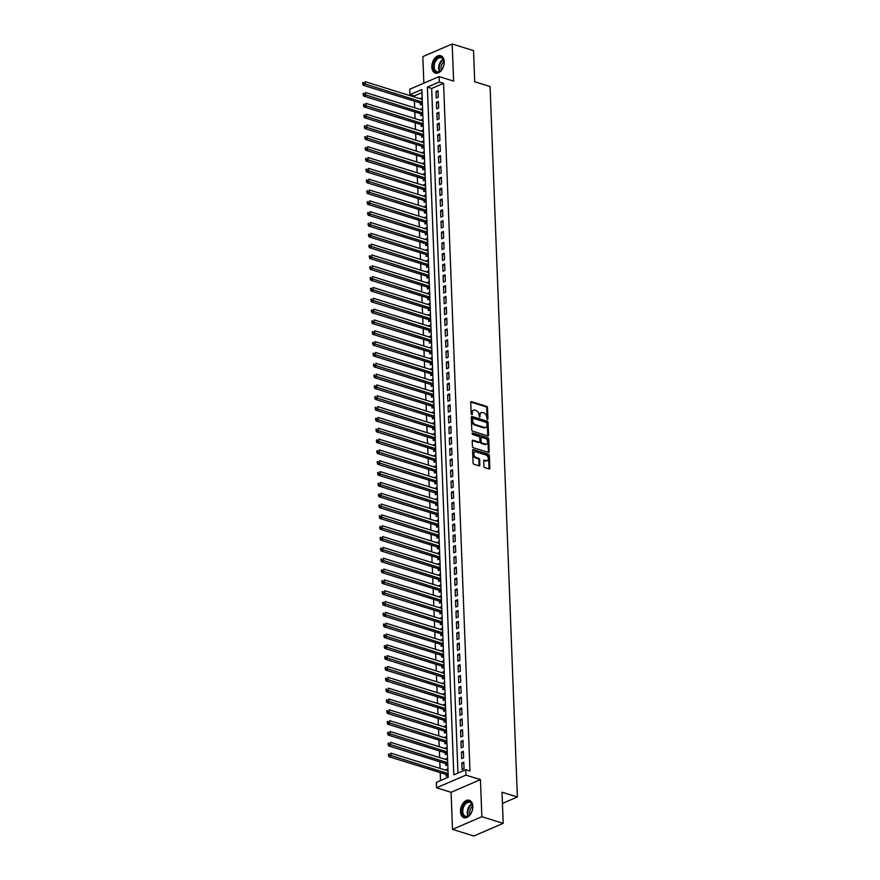 <?xml version="1.0" encoding="UTF-8"?>
<svg xmlns="http://www.w3.org/2000/svg" width="880" height="880" viewBox="0 0 880 880"><rect width="100%" height="100%" fill="white"/><g stroke="black" fill="none" stroke-linecap="round" stroke-linejoin="round"><path stroke-width="1.32" d="M487.377 419.562L487.938 419.001L487.509 407.704A1.144 0.77 66.7 0 0 486.629 406.384L471.537 401.698A1.144 0.77 66.7 0 0 470.745 402.501L471.174 413.798L472.087 414.711L472.296 412.698A3.663 2.464 66.7 0 1 473.528 410.168A3.663 2.464 66.7 0 1 474.848 410.124L476.102 410.52A3.663 2.464 66.7 0 1 478.918 414.755L479.589 417.142L480.095 415.118A3.663 2.464 66.7 0 1 481.316 412.588A3.663 2.464 66.7 0 1 482.636 412.544L483.901 412.94A3.663 2.464 66.7 0 1 486.706 417.175L487.377 419.562M487.146 419.43L486.717 408.045A1.144 0.77 66.7 0 0 485.837 406.725L470.811 402.061M471.559 414.59L471.504 413.039L472.296 412.698M479.347 417.01L479.292 415.459L480.095 415.118M472.835 806.3A9.097 5.841 -72.8 0 0 469.337 800.283A9.097 5.841 -72.8 0 0 460.46 811.635A9.097 5.841 -72.8 0 0 463.947 817.652A9.097 5.841 -72.8 0 0 472.835 806.3M444.224 61.743A9.097 5.841 -72.8 0 0 440.737 55.715A9.097 5.841 -72.8 0 0 431.849 67.078A9.097 5.841 -72.8 0 0 435.347 73.095A9.097 5.841 -72.8 0 0 444.224 61.743M483.923 466.301A1.144 0.77 66.7 0 0 484.803 467.621L489.027 468.941A1.144 0.77 66.7 0 0 489.83 468.138L489.346 455.598A1.144 0.77 66.7 0 0 488.466 454.267L473.385 449.592A1.144 0.77 66.7 0 0 472.582 450.395L473.066 462.935A1.144 0.77 66.7 0 0 473.946 464.255L479.061 465.839A1.144 0.77 66.7 0 0 479.853 465.036L479.644 459.668A1.144 0.77 66.7 0 0 478.764 458.348L476.234 457.567A3.058 2.057 66.7 0 1 473.99 454.784A3.058 2.057 66.7 0 1 474.914 451.902A3.058 2.057 66.7 0 1 476.014 451.88L485.947 454.96A3.058 2.057 66.7 0 1 488.191 457.743A3.058 2.057 66.7 0 1 487.267 460.614A3.058 2.057 66.7 0 1 486.167 460.647L484.506 460.13A1.144 0.77 66.7 0 0 483.714 460.933L483.923 466.301M465.718 769.703L465.927 775.126L436.568 787.776L436.359 782.364L448.261 777.227L421.839 89.529L409.937 94.655L409.739 89.243L439.087 76.582L439.296 82.005L427.394 87.131L453.816 774.84L465.718 769.703L469.986 771.034L443.564 83.325L439.296 82.005M439.087 76.582L453.607 81.092L452.177 44L473.517 50.622L474.716 81.763L490.083 86.537L517.374 796.983L502.007 792.209L503.206 823.35L481.866 816.717L480.436 779.625L465.927 775.126M487.762 435.875A1.144 0.77 66.7 0 0 488.554 435.072L488.07 422.532A1.144 0.77 66.7 0 0 487.201 421.212L472.109 416.526A1.144 0.77 66.7 0 0 471.317 417.329L471.801 429.869A1.144 0.77 66.7 0 0 472.67 431.2L487.762 435.875M488.708 439.065L489.192 451.605A1.144 0.77 66.7 0 1 488.4 452.408L473.308 447.722A1.144 0.77 66.7 0 1 472.428 446.402L472.23 441.034A1.144 0.77 66.7 0 1 473.022 440.231L479.138 442.134A1.144 0.77 66.7 0 0 479.941 441.331L479.798 437.767A1.144 0.77 66.7 0 0 478.918 436.447L472.549 434.467L472.494 432.982L487.828 437.745A1.144 0.77 66.7 0 1 488.708 439.065L487.916 439.406L488.4 451.946L489.192 451.605M503.206 823.35L473.847 836L452.507 829.378L481.866 816.717M452.177 44L422.818 56.65L423.841 83.16M445.962 770.242L447.986 770.473M446.116 774.433L446.193 776.336L448.173 775.478L447.931 768.977L445.94 769.835M445.544 759.407L447.568 759.638M445.709 763.609L445.775 765.501L447.766 764.643L447.513 758.153L445.533 759M445.126 748.583L447.15 748.814M445.291 752.774L445.357 754.677L447.348 753.819L447.095 747.318L445.115 748.176M444.708 737.748L446.732 737.979M444.873 741.95L444.95 743.842L446.93 742.984L446.677 736.494L444.697 737.341M444.301 726.924L446.325 727.144M444.455 731.115L444.532 733.018L446.512 732.16L446.259 725.659L444.279 726.517M443.883 716.089L445.907 716.32M444.037 720.291L444.114 722.183L446.094 721.325L445.852 714.835L443.861 715.682M443.465 705.265L445.489 705.485M443.63 709.456L443.696 711.348L445.676 710.501L445.434 704L443.443 704.858M443.047 694.43L445.071 694.661M443.212 698.632L443.278 700.524L445.269 699.666L445.016 693.165L443.036 694.023M442.629 683.606L444.653 683.826M442.794 687.797L442.871 689.689L444.851 688.842L444.598 682.341L442.618 683.199M442.211 672.771L444.246 673.002M442.376 676.973L442.453 678.865L444.433 678.007L444.18 671.506L442.2 672.364M441.804 661.947L443.828 662.167M441.958 666.138L442.035 668.03L444.015 667.183L443.762 660.682L441.782 661.54M441.386 651.112L443.41 651.343M441.54 655.303L441.617 657.206L443.597 656.348L443.355 649.847L441.364 650.705M440.968 640.277L442.992 640.508M441.133 644.479L441.199 646.371L443.19 645.513L442.937 639.023L440.957 639.87M440.55 629.453L442.574 629.684M440.715 633.644L440.781 635.547L442.772 634.689L442.519 628.188L440.539 629.046M440.132 618.618L442.156 618.849M440.297 622.82L440.374 624.712L442.354 623.854L442.101 617.364L440.121 618.211M439.714 607.794L441.749 608.014M439.879 611.985L439.956 613.888L441.936 613.03L441.683 606.529L439.703 607.387M439.307 596.959L441.331 597.19M439.461 601.161L439.538 603.053L441.518 602.195L441.276 595.705L439.285 596.552M438.889 586.135L440.913 586.355M439.054 590.326L439.12 592.218L441.1 591.371L440.858 584.87L438.867 585.728M438.471 575.3L440.495 575.531M438.636 579.502L438.702 581.394L440.693 580.536L440.44 574.035L438.46 574.893M438.053 564.476L440.077 564.696M438.218 568.667L438.284 570.559L440.275 569.712L440.022 563.211L438.042 564.069M437.635 553.641L439.659 553.872M437.8 557.843L437.877 559.735L439.857 558.877L439.604 552.376L437.624 553.234M437.228 542.817L439.252 543.037M437.382 547.008L437.459 548.9L439.439 548.053L439.186 541.552L437.206 542.41M436.81 531.982L438.834 532.213M436.964 536.173L437.041 538.076L439.021 537.218L438.779 530.717L436.788 531.575M436.392 521.147L438.416 521.378M436.557 525.349L436.623 527.241L438.603 526.383L438.361 519.893L436.37 520.74M435.974 510.323L437.998 510.554M436.139 514.514L436.205 516.417L438.196 515.559L437.943 509.058L435.963 509.916M435.556 499.488L437.58 499.719M435.721 503.69L435.798 505.582L437.778 504.724L437.525 498.234L435.545 499.081M435.138 488.664L437.173 488.884M435.303 492.855L435.38 494.758L437.36 493.9L437.107 487.399L435.127 488.257M434.731 477.829L436.755 478.06M434.885 482.031L434.962 483.923L436.942 483.065L436.7 476.575L434.709 477.422M434.313 467.005L436.337 467.225M434.467 471.196L434.544 473.088L436.524 472.241L436.282 465.74L434.291 466.598M433.895 456.17L435.919 456.401M434.06 460.372L434.126 462.264L436.117 461.406L435.864 454.905L433.884 455.763M433.477 445.346L435.501 445.566M433.642 449.537L433.708 451.429L435.699 450.582L435.446 444.081L433.466 444.939M433.059 434.511L435.083 434.742M433.224 438.713L433.301 440.605L435.281 439.747L435.028 433.246L433.048 434.104M432.652 423.687L434.676 423.907M432.806 427.878L432.883 429.77L434.863 428.923L434.61 422.422L432.63 423.28M432.234 412.852L434.258 413.083M432.388 417.043L432.465 418.946L434.445 418.088L434.203 411.587L432.212 412.445M431.816 402.017L433.84 402.248M431.981 406.219L432.047 408.111L434.027 407.253L433.785 400.763L431.794 401.61M431.398 391.193L433.422 391.424M431.563 395.384L431.629 397.287L433.62 396.429L433.367 389.928L431.387 390.786M430.98 380.358L433.004 380.589M431.145 384.56L431.211 386.452L433.202 385.594L432.949 379.104L430.969 379.951M430.562 369.534L432.586 369.754M430.727 373.725L430.804 375.628L432.784 374.77L432.531 368.269L430.551 369.127M430.155 358.699L432.179 358.93M430.309 362.901L430.386 364.793L432.366 363.935L432.113 357.445L430.133 358.292M429.737 347.875L431.761 348.095M429.891 352.066L429.968 353.958L431.948 353.111L431.706 346.61L429.715 347.468M429.319 337.04L431.343 337.271M429.484 341.242L429.55 343.134L431.541 342.276L431.288 335.775L429.308 336.633M428.901 326.216L430.925 326.436M429.066 330.407L429.132 332.299L431.123 331.452L430.87 324.951L428.89 325.809M428.483 315.381L430.507 315.612M428.648 319.583L428.725 321.475L430.705 320.617L430.452 314.116L428.472 314.974M428.065 304.557L430.1 304.777M428.23 308.748L428.307 310.64L430.287 309.793L430.034 303.292L428.054 304.15M427.658 293.722L429.682 293.953M427.812 297.913L427.889 299.816L429.869 298.958L429.627 292.457L427.636 293.315M427.24 282.887L429.264 283.118M427.394 287.089L427.471 288.981L429.451 288.123L429.209 281.633L427.218 282.48M426.822 272.063L428.846 272.294M426.987 276.254L427.053 278.157L429.044 277.299L428.791 270.798L426.811 271.656M426.404 261.228L428.428 261.459M426.569 265.43L426.635 267.322L428.626 266.464L428.373 259.974L426.393 260.821M425.986 250.404L428.01 250.624M426.151 254.595L426.228 256.498L428.208 255.64L427.955 249.139L425.975 249.997M425.579 239.569L427.603 239.8M425.733 243.771L425.81 245.663L427.79 244.805L427.537 238.315L425.557 239.162M425.161 228.745L427.185 228.965M425.315 232.936L425.392 234.828L427.372 233.981L427.13 227.48L425.139 228.338M424.743 217.91L426.767 218.141M424.908 222.112L424.974 224.004L426.954 223.146L426.712 216.645L424.721 217.503M424.325 207.086L426.349 207.306M424.49 211.277L424.556 213.169L426.547 212.322L426.294 205.821L424.314 206.679M423.907 196.251L425.931 196.482M424.072 200.453L424.149 202.345L426.129 201.487L425.876 194.986L423.896 195.844M423.489 185.427L425.524 185.647M423.654 189.618L423.731 191.51L425.711 190.663L425.458 184.162L423.478 185.02M423.082 174.592L425.106 174.823M423.236 178.783L423.313 180.686L425.293 179.828L425.04 173.327L423.06 174.185M422.664 163.757L424.688 163.988M422.818 167.959L422.895 169.851L424.875 168.993L424.633 162.503L422.642 163.35M422.246 152.933L424.27 153.164M422.411 157.124L422.477 159.027L424.468 158.169L424.215 151.668L422.235 152.526M421.828 142.098L423.852 142.329M421.993 146.3L422.059 148.192L424.05 147.334L423.797 140.844L421.817 141.691M421.41 131.274L423.434 131.494M421.575 135.465L421.652 137.368L423.632 136.51L423.379 130.009L421.399 130.867M420.992 120.439L423.027 120.67M421.157 124.641L421.234 126.533L423.214 125.675L422.961 119.185L420.981 120.032M420.585 109.615L422.609 109.835M420.739 113.806L420.816 115.698L422.796 114.851L422.554 108.35L420.563 109.208M438.251 97.174L437.998 90.684L436.018 91.531L436.271 98.032L438.251 97.174M438.669 108.009L438.416 101.508L436.436 102.366L436.678 108.867L438.669 108.009M439.087 118.833L438.834 112.343L436.854 113.19L437.096 119.691L439.087 118.833M439.494 129.668L439.252 123.167L437.261 124.025L437.514 130.526L439.494 129.668M439.912 140.503L439.67 134.002L437.679 134.86L437.932 141.35L439.912 140.503M440.33 151.327L440.077 144.826L438.097 145.684L438.35 152.185L440.33 151.327M440.748 162.162L440.495 155.661L438.515 156.519L438.768 163.009L440.748 162.162M441.166 172.986L440.913 166.485L438.933 167.343L439.175 173.844L441.166 172.986M441.584 183.821L441.331 177.32L439.34 178.178L439.593 184.668L441.584 183.821M441.991 194.645L441.749 188.155L439.758 189.002L440.011 195.503L441.991 194.645M442.409 205.48L442.156 198.979L440.176 199.837L440.429 206.338L442.409 205.48M442.827 216.304L442.574 209.814L440.594 210.661L440.847 217.162L442.827 216.304M443.245 227.139L442.992 220.638L441.012 221.496L441.254 227.997L443.245 227.139M443.663 237.963L443.41 231.473L441.43 232.32L441.672 238.821L443.663 237.963M444.07 248.798L443.828 242.297L441.837 243.155L442.09 249.656L444.07 248.798M444.488 259.633L444.246 253.132L442.255 253.99L442.508 260.48L444.488 259.633M444.906 270.457L444.653 263.956L442.673 264.814L442.926 271.315L444.906 270.457M445.324 281.292L445.071 274.791L443.091 275.649L443.344 282.139L445.324 281.292M445.742 292.116L445.489 285.615L443.509 286.473L443.751 292.974L445.742 292.116M446.16 302.951L445.907 296.45L443.927 297.308L444.169 303.798L446.16 302.951M446.567 313.775L446.325 307.285L444.334 308.132L444.587 314.633L446.567 313.775M446.985 324.61L446.743 318.109L444.752 318.967L445.005 325.468L446.985 324.61M447.403 335.434L447.15 328.944L445.17 329.791L445.423 336.292L447.403 335.434M447.821 346.269L447.568 339.768L445.588 340.626L445.841 347.127L447.821 346.269M448.239 357.093L447.986 350.603L446.006 351.45L446.248 357.951L448.239 357.093M448.646 367.928L448.404 361.427L446.413 362.285L446.666 368.786L448.646 367.928M449.064 378.763L448.822 372.262L446.831 373.12L447.084 379.61L449.064 378.763M449.482 389.587L449.229 383.086L447.249 383.944L447.502 390.445L449.482 389.587M449.9 400.422L449.647 393.921L447.667 394.779L447.92 401.269L449.9 400.422M450.318 411.246L450.065 404.745L448.085 405.603L448.327 412.104L450.318 411.246M450.736 422.081L450.483 415.58L448.503 416.438L448.745 422.928L450.736 422.081M451.143 432.905L450.901 426.415L448.91 427.262L449.163 433.763L451.143 432.905M451.561 443.74L451.319 437.239L449.328 438.097L449.581 444.598L451.561 443.74M451.979 454.564L451.726 448.074L449.746 448.921L449.999 455.422L451.979 454.564M452.397 465.399L452.144 458.898L450.164 459.756L450.417 466.257L452.397 465.399M452.815 476.223L452.562 469.733L450.582 470.58L450.824 477.081L452.815 476.223M453.233 487.058L452.98 480.557L451 481.415L451.242 487.916L453.233 487.058M453.64 497.893L453.398 491.392L451.407 492.25L451.66 498.74L453.64 497.893M454.058 508.717L453.805 502.216L451.825 503.074L452.078 509.575L454.058 508.717M454.476 519.552L454.223 513.051L452.243 513.909L452.496 520.399L454.476 519.552M454.894 530.376L454.641 523.875L452.661 524.733L452.914 531.234L454.894 530.376M455.312 541.211L455.059 534.71L453.079 535.568L453.321 542.058L455.312 541.211M455.719 552.035L455.477 545.545L453.486 546.392L453.739 552.893L455.719 552.035M456.137 562.87L455.895 556.369L453.904 557.227L454.157 563.728L456.137 562.87M456.555 573.694L456.302 567.204L454.322 568.051L454.575 574.552L456.555 573.694M456.973 584.529L456.72 578.028L454.74 578.886L454.993 585.387L456.973 584.529M457.391 595.353L457.138 588.863L455.158 589.71L455.4 596.211L457.391 595.353M457.809 606.188L457.556 599.687L455.576 600.545L455.818 607.046L457.809 606.188M458.216 617.023L457.974 610.522L455.983 611.38L456.236 617.87L458.216 617.023M458.634 627.847L458.392 621.346L456.401 622.204L456.654 628.705L458.634 627.847M459.052 638.682L458.799 632.181L456.819 633.039L457.072 639.529L459.052 638.682M459.47 649.506L459.217 643.005L457.237 643.863L457.49 650.364L459.47 649.506M459.888 660.341L459.635 653.84L457.655 654.698L457.897 661.188L459.888 660.341M460.306 671.165L460.053 664.675L458.073 665.522L458.315 672.023L460.306 671.165M460.713 682L460.471 675.499L458.48 676.357L458.733 682.858L460.713 682M461.131 692.824L460.878 686.334L458.898 687.181L459.151 693.682L461.131 692.824M461.549 703.659L461.296 697.158L459.316 698.016L459.569 704.517L461.549 703.659M461.967 714.483L461.714 707.993L459.734 708.84L459.976 715.341L461.967 714.483M462.385 725.318L462.132 718.817L460.152 719.675L460.394 726.176L462.385 725.318M462.792 736.153L462.55 729.652L460.559 730.51L460.812 737L462.792 736.153M463.21 746.977L462.968 740.476L460.977 741.334L461.23 747.835L463.21 746.977M463.628 757.812L463.375 751.311L461.395 752.169L461.648 758.659L463.628 757.812M443.564 83.325L431.662 88.462L457.963 773.047M461.813 762.993L462.066 769.494L464.046 768.636L463.793 762.135L461.813 762.993L463.848 763.631M421.96 92.642L414.205 95.986L414.249 96.943M414.414 101.145L414.667 107.778M414.821 111.969L415.085 118.602M415.239 122.804L415.492 129.437M415.657 133.628L415.91 140.261M416.075 144.463L416.328 151.096M416.493 155.287L416.746 161.92M416.9 166.122L417.164 172.755M417.318 176.946L417.571 183.59M417.736 187.781L417.989 194.414M418.154 198.616L418.407 205.249M418.572 209.44L418.825 216.073M418.99 220.275L419.243 226.908M419.397 231.099L419.661 237.732M419.815 241.934L420.068 248.567M420.233 252.758L420.486 259.391M420.651 263.593L420.904 270.226M421.069 274.417L421.322 281.05M421.476 285.252L421.74 291.885M421.894 296.076L422.147 302.72M422.312 306.911L422.565 313.544M422.73 317.746L422.983 324.379M423.148 328.57L423.401 335.203M423.566 339.405L423.819 346.038M423.973 350.229L424.237 356.862M424.391 361.064L424.644 367.697M424.809 371.888L425.062 378.521M425.227 382.723L425.48 389.356M425.645 393.547L425.898 400.18M426.063 404.382L426.316 411.015M426.47 415.206L426.734 421.85M426.888 426.041L427.141 432.674M427.306 436.876L427.559 443.509M427.724 447.7L427.977 454.333M428.142 458.535L428.395 465.168M428.549 469.359L428.813 475.992M428.967 480.194L429.22 486.827M429.385 491.018L429.638 497.651M429.803 501.853L430.056 508.486M430.221 512.677L430.474 519.31M430.639 523.512L430.892 530.145M431.046 534.336L431.31 540.98M431.464 545.171L431.717 551.804M431.882 556.006L432.135 562.639M432.3 566.83L432.553 573.463M432.718 577.665L432.971 584.298M433.136 588.489L433.389 595.122M433.543 599.324L433.807 605.957M433.961 610.148L434.214 616.781M434.379 620.983L434.632 627.616M434.797 631.807L435.05 638.44M435.215 642.642L435.468 649.275M435.622 653.466L435.886 660.11M436.04 664.301L436.293 670.934M436.458 675.136L436.711 681.769M436.876 685.96L437.129 692.593M437.294 696.795L437.547 703.428M437.712 707.619L437.965 714.252M438.119 718.454L438.383 725.087M438.537 729.278L438.79 735.911M438.955 740.113L439.208 746.746M439.373 750.937L439.626 757.57M439.791 761.772L440.044 768.405M440.209 772.596L440.506 780.571M420.321 102.982L420.398 104.874L422.378 104.016L422.136 97.515L420.167 98.78M502.436 803.418L517.374 796.983M480.436 779.625L451.088 792.286L452.507 829.378M451.088 792.286L436.568 787.776M414.205 95.986L409.937 94.655M431.662 88.462L427.394 87.131M420.145 98.373L422.191 99.011M436.018 91.531L438.053 92.169M436.436 102.366L438.471 103.004M436.854 113.19L438.889 113.828M437.261 124.025L439.307 124.663M437.679 134.86L439.725 135.487M438.097 145.684L440.143 146.322M438.515 156.519L440.55 157.146M438.933 167.343L440.968 167.981M439.34 178.178L441.386 178.805M439.758 189.002L441.804 189.64M440.176 199.837L442.222 200.464M440.594 210.661L442.629 211.299M441.012 221.496L443.047 222.134M441.43 232.32L443.465 232.958M441.837 243.155L443.883 243.793M442.255 253.99L444.301 254.617M442.673 264.814L444.719 265.452M443.091 275.649L445.126 276.276M443.509 286.473L445.544 287.111M443.927 297.308L445.962 297.935M444.334 308.132L446.38 308.77M444.752 318.967L446.798 319.594M445.17 329.791L447.216 330.429M445.588 340.626L447.623 341.264M446.006 351.45L448.041 352.088M446.413 362.285L448.459 362.923M446.831 373.12L448.877 373.747M447.249 383.944L449.295 384.582M447.667 394.779L449.702 395.406M448.085 405.603L450.12 406.241M448.503 416.438L450.538 417.065M448.91 427.262L450.956 427.9M449.328 438.097L451.374 438.724M449.746 448.921L451.792 449.559M450.164 459.756L452.199 460.394M450.582 470.58L452.617 471.218M451 481.415L453.035 482.053M451.407 492.25L453.453 492.877M451.825 503.074L453.871 503.712M452.243 513.909L454.289 514.536M452.661 524.733L454.696 525.371M453.079 535.568L455.114 536.195M453.486 546.392L455.532 547.03M453.904 557.227L455.95 557.854M454.322 568.051L456.368 568.689M454.74 578.886L456.775 579.524M455.158 589.71L457.193 590.348M455.576 600.545L457.611 601.183M455.983 611.38L458.029 612.007M456.401 622.204L458.447 622.842M456.819 633.039L458.865 633.666M457.237 643.863L459.272 644.501M457.655 654.698L459.69 655.325M458.073 665.522L460.108 666.16M458.48 676.357L460.526 676.984M458.898 687.181L460.944 687.819M459.316 698.016L461.351 698.654M459.734 708.84L461.769 709.478M460.152 719.675L462.187 720.313M460.559 730.51L462.605 731.137M460.977 741.334L463.023 741.972M461.395 752.169L463.441 752.796M481.316 412.588L480.524 412.929A3.663 2.464 66.7 0 0 479.292 415.459M473.528 410.168L472.736 410.509A3.663 2.464 66.7 0 0 471.504 413.039M487.696 435.864A1.144 0.77 66.7 0 0 487.762 435.413L487.278 422.873A1.144 0.77 66.7 0 0 486.398 421.553L471.383 416.889M486.948 423.335L486.332 422.411L473.088 418.297L472.593 420.409A3.663 2.464 66.7 0 0 475.409 424.644L484.451 427.449A3.663 2.464 66.7 0 0 485.771 427.416A3.663 2.464 66.7 0 0 487.003 424.875L486.948 423.335M472.296 418.638L471.735 419.21L472.538 418.858M485.771 427.416L484.979 427.757A3.663 2.464 66.7 0 1 483.659 427.79L474.606 424.985A3.663 2.464 66.7 0 1 471.801 420.75L471.735 419.21M472.296 440.594L478.346 442.475A1.144 0.77 66.7 0 0 478.764 442.464L479.556 442.123M471.944 433.4L487.828 437.745M485.485 444.103A3.058 2.057 66.7 0 0 486.596 444.07A3.058 2.057 66.7 0 0 487.52 441.199A3.058 2.057 66.7 0 0 485.265 438.416L481.767 437.327A1.144 0.77 66.7 0 0 480.975 438.13L481.107 441.694A1.144 0.77 66.7 0 0 481.987 443.014L485.485 444.103L484.693 444.444A3.058 2.057 66.7 0 0 485.793 444.411L486.596 444.07M480.975 437.668A1.144 0.77 66.7 0 0 480.183 438.471L480.975 438.13M484.693 444.444L481.195 443.355A1.144 0.77 66.7 0 1 480.315 442.035L480.183 438.471M487.916 439.406A1.144 0.77 66.7 0 0 487.036 438.086M487.267 460.614L486.475 460.955A3.058 2.057 66.7 0 1 485.375 460.988L483.78 460.493M474.914 451.902L474.122 452.254A3.058 2.057 66.7 0 0 473.198 455.125A3.058 2.057 66.7 0 0 475.442 457.908L476.234 457.567M478.995 465.828A1.144 0.77 66.7 0 0 479.061 465.388L478.852 460.02A1.144 0.77 66.7 0 0 477.972 458.689L475.442 457.908M488.961 468.919A1.144 0.77 66.7 0 0 489.038 468.479L488.554 455.939A1.144 0.77 66.7 0 0 487.674 454.608L472.648 449.944M422.202 99.418L365.09 81.686L365.189 84.392L363.209 85.25L421.014 103.191A1.166 0.781 -113.3 0 1 421.333 103.367L422.224 104.082M363.462 83.49L363.418 82.412L362.659 83.831L363.462 83.49L422.312 102.124M362.626 82.753L363.418 82.412M363.209 85.25L362.659 83.831M433.367 66.924A7.876 5.06 107.2 0 1 438.24 57.398A7.876 5.06 107.2 0 1 444.048 61.765A7.876 5.06 107.2 0 1 444.081 62.315A7.876 5.06 107.2 0 1 441.496 69.982A7.876 5.06 107.2 0 1 433.367 66.924M444.059 61.941A7.293 4.686 -72.8 0 0 441.309 57.794A7.293 4.686 -72.8 0 0 434.192 66.891A7.293 4.686 -72.8 0 0 436.986 71.709A7.293 4.686 -72.8 0 0 441.606 69.839M441.419 70.059A5.742 3.685 107.2 0 1 441.078 68.244A5.742 3.685 107.2 0 1 444.015 61.655M441.353 55.968A9.042 5.808 -72.8 0 0 432.575 67.265A9.042 5.808 -72.8 0 0 435.996 73.238M464.409 804.001A7.876 5.06 107.2 0 1 472.648 806.333A7.876 5.06 107.2 0 1 470.25 814.352A7.876 5.06 107.2 0 1 470.096 814.539A7.876 5.06 107.2 0 1 462.781 814.748A7.876 5.06 107.2 0 1 464.409 804.001M472.659 806.509A7.293 4.686 -72.8 0 0 469.92 802.351A7.293 4.686 -72.8 0 0 465.047 804.518A7.293 4.686 -72.8 0 0 462.803 811.525A7.293 4.686 -72.8 0 0 465.597 816.277A7.293 4.686 -72.8 0 0 470.206 814.407M470.019 814.616A5.742 3.685 107.2 0 1 471.46 807.345A5.742 3.685 107.2 0 1 472.626 806.223M469.953 800.536A9.042 5.808 -72.8 0 0 463.969 803.242A9.042 5.808 -72.8 0 0 461.186 811.877A9.042 5.808 -72.8 0 0 464.596 817.795M422.62 110.242L365.508 92.51L365.607 95.227L363.627 96.074L421.421 114.015A1.166 0.781 -113.3 0 1 421.751 114.202L422.642 114.917M363.869 94.325L363.836 93.236L363.077 94.666L363.869 94.325L422.73 112.948M363.033 93.577L363.836 93.236M363.627 96.074L363.077 94.666M423.038 121.077L365.926 103.345L366.025 106.051L364.045 106.909L421.839 124.85A1.166 0.781 -113.3 0 1 422.158 125.026L423.06 125.752M364.287 105.149L364.243 104.071L363.495 105.49L364.287 105.149L423.137 123.783M363.451 104.412L364.243 104.071M364.045 106.909L363.495 105.49M423.456 131.901L366.333 114.18L366.443 116.886L364.463 117.733L422.257 135.685A1.166 0.781 -113.3 0 1 422.576 135.861L423.478 136.576M364.705 115.984L364.661 114.895L363.913 116.325L364.705 115.984L423.555 134.618M363.869 115.236L364.661 114.895M364.463 117.733L363.913 116.325M423.874 142.736L366.751 125.004L366.861 127.71L364.87 128.568L422.675 146.509A1.166 0.781 -113.3 0 1 422.994 146.685L423.885 147.411M365.123 126.808L365.079 125.73L364.331 127.149L365.123 126.808L423.973 145.442M364.287 126.071L365.079 125.73M364.87 128.568L364.331 127.149M424.281 153.571L367.169 135.839L367.268 138.545L365.288 139.392L423.093 157.344A1.166 0.781 -113.3 0 1 423.412 157.52L424.303 158.235M365.541 137.643L365.497 136.554L364.749 137.984L365.541 137.643L424.391 156.277M364.705 136.906L365.497 136.554M365.288 139.392L364.749 137.984M424.699 164.395L367.587 146.663L367.686 149.369L365.706 150.227L423.511 168.168A1.166 0.781 -113.3 0 1 423.83 168.344L424.721 169.07M365.948 148.467L365.915 147.389L365.156 148.819L365.948 148.467L424.809 167.101M365.123 147.73L365.915 147.389M365.706 150.227L365.156 148.819M425.117 175.23L368.005 157.498L368.104 160.204L366.124 161.062L423.918 179.003A1.166 0.781 -113.3 0 1 424.248 179.179L425.139 179.894M366.366 159.302L366.322 158.224L365.574 159.643L366.366 159.302L425.227 177.936M365.53 158.565L366.322 158.224M366.124 161.062L365.574 159.643M425.535 186.054L368.412 168.322L368.522 171.028L366.542 171.886L424.336 189.827A1.166 0.781 -113.3 0 1 424.655 190.003L425.557 190.729M366.784 170.137L366.74 169.048L365.992 170.478L366.784 170.137L425.634 188.76M365.948 169.389L366.74 169.048M366.542 171.886L365.992 170.478M425.953 196.889L368.83 179.157L368.94 181.863L366.949 182.721L424.754 200.662A1.166 0.781 -113.3 0 1 425.073 200.838L425.964 201.553M367.202 180.961L367.158 179.883L366.41 181.302L367.202 180.961L426.052 199.595M366.366 180.224L367.158 179.883M366.949 182.721L366.41 181.302M426.371 207.713L369.248 189.981L369.358 192.687L367.367 193.545L425.172 211.486A1.166 0.781 -113.3 0 1 425.491 211.662L426.382 212.388M367.62 191.796L367.576 190.707L366.828 192.137L367.62 191.796L426.47 210.419M366.784 191.048L367.576 190.707M367.367 193.545L366.828 192.137M426.778 218.548L369.666 200.816L369.765 203.522L367.785 204.38L425.59 222.321A1.166 0.781 -113.3 0 1 425.909 222.497L426.8 223.212M368.038 202.62L367.994 201.542L367.235 202.961L368.038 202.62L426.888 221.254M367.202 201.883L367.994 201.542M367.785 204.38L367.235 202.961M427.196 229.372L370.084 211.64L370.183 214.357L368.203 215.204L425.997 233.145A1.166 0.781 -113.3 0 1 426.327 233.332L427.218 234.047M368.445 213.455L368.412 212.366L367.653 213.796L368.445 213.455L427.306 232.078M367.609 212.707L368.412 212.366M368.203 215.204L367.653 213.796M427.614 240.207L370.502 222.475L370.601 225.181L368.621 226.039L426.415 243.98A1.166 0.781 -113.3 0 1 426.745 244.156L427.636 244.871M368.863 224.279L368.819 223.201L368.071 224.62L368.863 224.279L427.713 242.913M368.027 223.542L368.819 223.201M368.621 226.039L368.071 224.62M428.032 251.031L370.909 233.31L371.019 236.016L369.039 236.863L426.833 254.815A1.166 0.781 -113.3 0 1 427.152 254.991L428.054 255.706M369.281 235.114L369.237 234.025L368.489 235.455L369.281 235.114L428.131 253.748M368.445 234.366L369.237 234.025M369.039 236.863L368.489 235.455M428.45 261.866L371.327 244.134L371.437 246.84L369.446 247.698L427.251 265.639A1.166 0.781 -113.3 0 1 427.57 265.815L428.461 266.541M369.699 245.938L369.655 244.86L368.907 246.279L369.699 245.938L428.549 264.572M368.863 245.201L369.655 244.86M369.446 247.698L368.907 246.279M428.868 272.701L371.745 254.969L371.855 257.675L369.864 258.522L427.669 276.474A1.166 0.781 -113.3 0 1 427.988 276.65L428.879 277.365M370.117 256.773L370.073 255.684L369.325 257.114L370.117 256.773L428.967 275.407M369.281 256.036L370.073 255.684M369.864 258.522L369.325 257.114M429.275 283.525L372.163 265.793L372.262 268.499L370.282 269.357L428.087 287.298A1.166 0.781 -113.3 0 1 428.406 287.474L429.297 288.2M370.524 267.597L370.491 266.519L369.732 267.949L370.524 267.597L429.385 286.231M369.699 266.86L370.491 266.519M370.282 269.357L369.732 267.949M429.693 294.36L372.581 276.628L372.68 279.334L370.7 280.192L428.494 298.133A1.166 0.781 -113.3 0 1 428.824 298.309L429.715 299.024M370.942 278.432L370.909 277.354L370.15 278.773L370.942 278.432L429.803 297.066M370.106 277.695L370.909 277.354M370.7 280.192L370.15 278.773M430.111 305.184L372.999 287.452L373.098 290.158L371.118 291.016L428.912 308.957A1.166 0.781 -113.3 0 1 429.231 309.133L430.133 309.859M371.36 289.267L371.316 288.178L370.568 289.608L371.36 289.267L430.21 307.89M370.524 288.519L371.316 288.178M371.118 291.016L370.568 289.608M430.529 316.019L373.406 298.287L373.516 300.993L371.525 301.851L429.33 319.792A1.166 0.781 -113.3 0 1 429.649 319.968L430.54 320.683M371.778 300.091L371.734 299.013L370.986 300.432L371.778 300.091L430.628 318.725M370.942 299.354L371.734 299.013M371.525 301.851L370.986 300.432M430.947 326.843L373.824 309.111L373.934 311.817L371.943 312.675L429.748 330.616A1.166 0.781 -113.3 0 1 430.067 330.792L430.958 331.518M372.196 310.926L372.152 309.837L371.404 311.267L372.196 310.926L431.046 329.549M371.36 310.178L372.152 309.837M371.943 312.675L371.404 311.267M431.354 337.678L374.242 319.946L374.341 322.652L372.361 323.51L430.166 341.451A1.166 0.781 -113.3 0 1 430.485 341.627L431.376 342.342M372.614 321.75L372.57 320.672L371.811 322.091L372.614 321.75L431.464 340.384M371.778 321.013L372.57 320.672M372.361 323.51L371.811 322.091M431.772 348.502L374.66 330.77L374.759 333.487L372.779 334.334L430.573 352.275A1.166 0.781 -113.3 0 1 430.903 352.462L431.794 353.177M373.021 332.585L372.988 331.496L372.229 332.926L373.021 332.585L431.882 351.208M372.196 331.837L372.988 331.496M372.779 334.334L372.229 332.926M432.19 359.337L375.078 341.605L375.177 344.311L373.197 345.169L430.991 363.11A1.166 0.781 -113.3 0 1 431.321 363.286L432.212 364.001M373.439 343.409L373.395 342.331L372.647 343.75L373.439 343.409L432.3 362.043M372.603 342.672L373.395 342.331M373.197 345.169L372.647 343.75M432.608 370.161L375.485 352.44L375.595 355.146L373.615 355.993L431.409 373.945A1.166 0.781 -113.3 0 1 431.728 374.121L432.63 374.836M373.857 354.244L373.813 353.155L373.065 354.585L373.857 354.244L432.707 372.878M373.021 353.496L373.813 353.155M373.615 355.993L373.065 354.585M433.026 380.996L375.903 363.264L376.013 365.97L374.022 366.828L431.827 384.769A1.166 0.781 -113.3 0 1 432.146 384.945L433.037 385.671M374.275 365.068L374.231 363.99L373.483 365.409L374.275 365.068L433.125 383.702M373.439 364.331L374.231 363.99M374.022 366.828L373.483 365.409M433.444 391.82L376.321 374.099L376.431 376.805L374.44 377.652L432.245 395.604A1.166 0.781 -113.3 0 1 432.564 395.78L433.455 396.495M374.693 375.903L374.649 374.814L373.901 376.244L374.693 375.903L433.543 394.537M373.857 375.166L374.649 374.814M374.44 377.652L373.901 376.244M433.851 402.655L376.739 384.923L376.838 387.629L374.858 388.487L432.663 406.428A1.166 0.781 -113.3 0 1 432.982 406.604L433.873 407.33M375.111 386.727L375.067 385.649L374.308 387.079L375.111 386.727L433.961 405.361M374.275 385.99L375.067 385.649M374.858 388.487L374.308 387.079M434.269 413.49L377.157 395.758L377.256 398.464L375.276 399.322L433.07 417.263A1.166 0.781 -113.3 0 1 433.4 417.439L434.291 418.154M375.518 397.562L375.485 396.484L374.726 397.903L375.518 397.562L434.379 416.196M374.682 396.825L375.485 396.484M375.276 399.322L374.726 397.903M434.687 424.314L377.575 406.582L377.674 409.288L375.694 410.146L433.488 428.087A1.166 0.781 -113.3 0 1 433.818 428.263L434.709 428.989M375.936 408.397L375.892 407.308L375.144 408.738L375.936 408.397L434.786 427.02M375.1 407.649L375.892 407.308M375.694 410.146L375.144 408.738M435.105 435.149L377.982 417.417L378.092 420.123L376.112 420.981L433.906 438.922A1.166 0.781 -113.3 0 1 434.225 439.098L435.127 439.813M376.354 419.221L376.31 418.143L375.562 419.562L376.354 419.221L435.204 437.855M375.518 418.484L376.31 418.143M376.112 420.981L375.562 419.562M435.523 445.973L378.4 428.241L378.51 430.947L376.519 431.805L434.324 449.746A1.166 0.781 -113.3 0 1 434.643 449.922L435.534 450.648M376.772 430.056L376.728 428.967L375.98 430.397L376.772 430.056L435.622 448.679M375.936 429.308L376.728 428.967M376.519 431.805L375.98 430.397M435.93 456.808L378.818 439.076L378.917 441.782L376.937 442.64L434.742 460.581A1.166 0.781 -113.3 0 1 435.061 460.757L435.952 461.472M377.19 440.88L377.146 439.802L376.398 441.221L377.19 440.88L436.04 459.514M376.354 440.143L377.146 439.802M376.937 442.64L376.398 441.221M436.348 467.632L379.236 449.9L379.335 452.617L377.355 453.464L435.16 471.405A1.166 0.781 -113.3 0 1 435.479 471.592L436.37 472.307M377.597 451.715L377.564 450.626L376.805 452.056L377.597 451.715L436.458 470.338M376.772 450.967L377.564 450.626M377.355 453.464L376.805 452.056M436.766 478.467L379.654 460.735L379.753 463.441L377.773 464.299L435.567 482.24A1.166 0.781 -113.3 0 1 435.897 482.416L436.788 483.131M378.015 462.539L377.982 461.461L377.223 462.88L378.015 462.539L436.876 481.173M377.179 461.802L377.982 461.461M377.773 464.299L377.223 462.88M437.184 489.291L380.061 471.57L380.171 474.276L378.191 475.123L435.985 493.075A1.166 0.781 -113.3 0 1 436.304 493.251L437.206 493.966M378.433 473.374L378.389 472.285L377.641 473.715L378.433 473.374L437.283 492.008M377.597 472.626L378.389 472.285M378.191 475.123L377.641 473.715M437.602 500.126L380.479 482.394L380.589 485.1L378.598 485.958L436.403 503.899A1.166 0.781 -113.3 0 1 436.722 504.075L437.613 504.801M378.851 484.198L378.807 483.12L378.059 484.539L378.851 484.198L437.701 502.832M378.015 483.461L378.807 483.12M378.598 485.958L378.059 484.539M438.02 510.95L380.897 493.229L381.007 495.935L379.016 496.782L436.821 514.734A1.166 0.781 -113.3 0 1 437.14 514.91L438.031 515.625M379.269 495.033L379.225 493.944L378.477 495.374L379.269 495.033L438.119 513.667M378.433 494.296L379.225 493.944M379.016 496.782L378.477 495.374M438.427 521.785L381.315 504.053L381.414 506.759L379.434 507.617L437.239 525.558A1.166 0.781 -113.3 0 1 437.558 525.734L438.449 526.46M379.687 505.857L379.643 504.779L378.884 506.209L379.687 505.857L438.537 524.491M378.851 505.12L379.643 504.779M379.434 507.617L378.884 506.209M438.845 532.62L381.733 514.888L381.832 517.594L379.852 518.452L437.646 536.393A1.166 0.781 -113.3 0 1 437.976 536.569L438.867 537.284M380.094 516.692L380.061 515.614L379.302 517.033L380.094 516.692L438.955 535.326M379.269 515.955L380.061 515.614M379.852 518.452L379.302 517.033M439.263 543.444L382.151 525.712L382.25 528.418L380.27 529.276L438.064 547.217A1.166 0.781 -113.3 0 1 438.394 547.393L439.285 548.119M380.512 527.527L380.468 526.438L379.72 527.868L380.512 527.527L439.373 546.15M379.676 526.779L380.468 526.438M380.27 529.276L379.72 527.868M439.681 554.279L382.558 536.547L382.668 539.253L380.688 540.111L438.482 558.052A1.166 0.781 -113.3 0 1 438.801 558.228L439.703 558.943M380.93 538.351L380.886 537.273L380.138 538.692L380.93 538.351L439.78 556.985M380.094 537.614L380.886 537.273M380.688 540.111L380.138 538.692M440.099 565.103L382.976 547.371L383.086 550.077L381.095 550.935L438.9 568.876A1.166 0.781 -113.3 0 1 439.219 569.052L440.11 569.778M381.348 549.186L381.304 548.097L380.556 549.527L381.348 549.186L440.198 567.809M380.512 548.438L381.304 548.097M381.095 550.935L380.556 549.527M440.517 575.938L383.394 558.206L383.504 560.912L381.513 561.77L439.318 579.711A1.166 0.781 -113.3 0 1 439.637 579.887L440.528 580.602M381.766 560.01L381.722 558.932L380.974 560.351L381.766 560.01L440.616 578.644M380.93 559.273L381.722 558.932M381.513 561.77L380.974 560.351M440.924 586.762L383.812 569.03L383.911 571.747L381.931 572.594L439.736 590.535A1.166 0.781 -113.3 0 1 440.055 590.722L440.946 591.437M382.184 570.845L382.14 569.756L381.381 571.186L382.184 570.845L441.034 589.468M381.348 570.097L382.14 569.756M381.931 572.594L381.381 571.186M441.342 597.597L384.23 579.865L384.329 582.571L382.349 583.429L440.143 601.37A1.166 0.781 -113.3 0 1 440.473 601.546L441.364 602.261M382.591 581.669L382.558 580.591L381.799 582.01L382.591 581.669L441.452 600.303M381.755 580.932L382.558 580.591M382.349 583.429L381.799 582.01M441.76 608.421L384.648 590.7L384.747 593.406L382.767 594.253L440.561 612.205A1.166 0.781 -113.3 0 1 440.88 612.381L441.782 613.096M383.009 592.504L382.965 591.415L382.217 592.845L383.009 592.504L441.859 611.138M382.173 591.756L382.965 591.415M382.767 594.253L382.217 592.845M442.178 619.256L385.055 601.524L385.165 604.23L383.185 605.088L440.979 623.029A1.166 0.781 -113.3 0 1 441.298 623.205L442.2 623.931M383.427 603.328L383.383 602.25L382.635 603.669L383.427 603.328L442.277 621.962M382.591 602.591L383.383 602.25M383.185 605.088L382.635 603.669M442.596 630.08L385.473 612.359L385.583 615.065L383.592 615.912L441.397 633.864A1.166 0.781 -113.3 0 1 441.716 634.04L442.607 634.755M383.845 614.163L383.801 613.074L383.053 614.504L383.845 614.163L442.695 632.797M383.009 613.426L383.801 613.074M383.592 615.912L383.053 614.504M443.003 640.915L385.891 623.183L385.99 625.889L384.01 626.747L441.815 644.688A1.166 0.781 -113.3 0 1 442.134 644.864L443.025 645.59M384.263 624.987L384.219 623.909L383.471 625.339L384.263 624.987L443.113 643.621M383.427 624.25L384.219 623.909M384.01 626.747L383.471 625.339M443.421 651.75L386.309 634.018L386.408 636.724L384.428 637.582L442.233 655.523A1.166 0.781 -113.3 0 1 442.552 655.699L443.443 656.414M384.67 635.822L384.637 634.744L383.878 636.163L384.67 635.822L443.531 654.456M383.845 635.085L384.637 634.744M384.428 637.582L383.878 636.163M443.839 662.574L386.727 644.842L386.826 647.548L384.846 648.406L442.64 666.347A1.166 0.781 -113.3 0 1 442.97 666.523L443.861 667.249M385.088 646.657L385.044 645.568L384.296 646.998L385.088 646.657L443.949 665.28M384.252 645.909L385.044 645.568M384.846 648.406L384.296 646.998M444.257 673.409L387.134 655.677L387.244 658.383L385.264 659.241L443.058 677.182A1.166 0.781 -113.3 0 1 443.377 677.358L444.279 678.073M385.506 657.481L385.462 656.403L384.714 657.822L385.506 657.481L444.356 676.115M384.67 656.744L385.462 656.403M385.264 659.241L384.714 657.822M444.675 684.233L387.552 666.501L387.662 669.207L385.671 670.065L443.476 688.006A1.166 0.781 -113.3 0 1 443.795 688.182L444.686 688.908M385.924 668.316L385.88 667.227L385.132 668.657L385.924 668.316L444.774 686.939M385.088 667.568L385.88 667.227M385.671 670.065L385.132 668.657M445.093 695.068L387.97 677.336L388.08 680.042L386.089 680.9L443.894 698.841A1.166 0.781 -113.3 0 1 444.213 699.017L445.104 699.732M386.342 679.14L386.298 678.062L385.55 679.481L386.342 679.14L445.192 697.774M385.506 678.403L386.298 678.062M386.089 680.9L385.55 679.481M445.5 705.892L388.388 688.16L388.487 690.877L386.507 691.724L444.312 709.665A1.166 0.781 -113.3 0 1 444.631 709.852L445.522 710.567M386.76 689.975L386.716 688.886L385.957 690.316L386.76 689.975L445.61 708.598M385.924 689.227L386.716 688.886M386.507 691.724L385.957 690.316M445.918 716.727L388.806 698.995L388.905 701.701L386.925 702.559L444.719 720.5A1.166 0.781 -113.3 0 1 445.049 720.676L445.94 721.391M387.167 700.799L387.134 699.721L386.375 701.14L387.167 700.799L446.028 719.433M386.331 700.062L387.134 699.721M386.925 702.559L386.375 701.14M446.336 727.551L389.224 709.83L389.323 712.536L387.343 713.383L445.137 731.335A1.166 0.781 -113.3 0 1 445.467 731.511L446.358 732.226M387.585 711.634L387.541 710.545L386.793 711.975L387.585 711.634L446.446 730.268M386.749 710.886L387.541 710.545M387.343 713.383L386.793 711.975M446.754 738.386L389.631 720.654L389.741 723.36L387.761 724.218L445.555 742.159A1.166 0.781 -113.3 0 1 445.874 742.335L446.776 743.061M388.003 722.458L387.959 721.38L387.211 722.799L388.003 722.458L446.853 741.092M387.167 721.721L387.959 721.38M387.761 724.218L387.211 722.799M447.172 749.21L390.049 731.489L390.159 734.195L388.168 735.042L445.973 752.994A1.166 0.781 -113.3 0 1 446.292 753.17L447.183 753.885M388.421 733.293L388.377 732.204L387.629 733.634L388.421 733.293L447.271 751.927M387.585 732.556L388.377 732.204M388.168 735.042L387.629 733.634M447.59 760.045L390.467 742.313L390.577 745.019L388.586 745.877L446.391 763.818A1.166 0.781 -113.3 0 1 446.71 763.994L447.601 764.72M388.839 744.117L388.795 743.039L388.047 744.469L388.839 744.117L447.689 762.751M388.003 743.38L388.795 743.039M388.586 745.877L388.047 744.469M447.997 770.88L390.885 753.148L390.984 755.854L389.004 756.712L446.809 774.653A1.166 0.781 -113.3 0 1 447.128 774.829L448.019 775.544M389.257 754.952L389.213 753.874L388.454 755.293L389.257 754.952L448.107 773.586M388.421 754.215L389.213 753.874M389.004 756.712L388.454 755.293M487.146 419.342L487.938 419.001M471.559 414.502L472.351 414.161M479.347 416.922L480.15 416.581M470.833 402.006L471.537 401.698M485.837 406.725L486.629 406.384M486.717 408.045L487.509 407.704M471.405 416.834L472.109 416.526M486.398 421.553L487.201 421.212M487.278 422.873L488.07 422.532M487.762 435.413L488.554 435.072M471.801 420.75L472.593 420.409M474.606 424.985L475.409 424.644M483.659 427.79L484.451 427.449M472.318 440.539L473.022 440.231M478.346 442.475L479.138 442.134M480.315 442.035L481.107 441.694M481.195 443.355L481.987 443.014M483.802 460.438L484.506 460.13M485.375 460.988L486.167 460.647M477.972 458.689L478.764 458.348M478.852 460.02L479.644 459.668M479.061 465.388L479.853 465.036M472.681 449.889L473.385 449.592M487.674 454.608L488.466 454.267M488.554 455.939L489.346 455.598M489.038 468.479L489.83 468.138M421.014 103.191L422.334 102.619M421.333 103.367L422.345 102.927M439.505 71.478A7.293 4.686 107.2 0 1 438.636 68.266A7.293 4.686 107.2 0 1 443.245 59.4M443.487 59.851A7.051 4.532 -72.8 0 0 439.23 68.332A7.051 4.532 -72.8 0 0 439.945 71.247M468.105 816.046A7.293 4.686 107.2 0 1 469.502 805.904A7.293 4.686 107.2 0 1 471.856 803.968M472.087 804.408A7.051 4.532 -72.8 0 0 470.008 806.19A7.051 4.532 -72.8 0 0 468.556 815.804M421.421 114.015L422.741 113.454M421.751 114.202L422.752 113.762M421.839 124.85L423.159 124.278M422.158 125.026L423.17 124.597M422.257 135.685L423.577 135.113M422.576 135.861L423.588 135.421M422.675 146.509L423.995 145.937M422.994 146.685L424.006 146.256M423.093 157.344L424.413 156.772M423.412 157.52L424.424 157.08M423.511 168.168L424.82 167.596M423.83 168.344L424.842 167.915M423.918 179.003L425.238 178.431M424.248 179.179L425.249 178.739M424.336 189.827L425.656 189.266M424.655 190.003L425.667 189.574M424.754 200.662L426.074 200.09M425.073 200.838L426.085 200.398M425.172 211.486L426.492 210.925M425.491 211.662L426.503 211.233M425.59 222.321L426.91 221.749M425.909 222.497L426.921 222.057M425.997 233.145L427.317 232.584M426.327 233.332L427.328 232.892M426.415 243.98L427.735 243.408M426.745 244.156L427.746 243.727M426.833 254.815L428.153 254.243M427.152 254.991L428.164 254.551M427.251 265.639L428.571 265.067M427.57 265.815L428.582 265.386M427.669 276.474L428.989 275.902M427.988 276.65L429 276.21M428.087 287.298L429.407 286.726M428.406 287.474L429.418 287.045M428.494 298.133L429.814 297.561M428.824 298.309L429.825 297.869M428.912 308.957L430.232 308.396M429.231 309.133L430.243 308.704M429.33 319.792L430.65 319.22M429.649 319.968L430.661 319.528M429.748 330.616L431.068 330.055M430.067 330.792L431.079 330.363M430.166 341.451L431.486 340.879M430.485 341.627L431.497 341.187M430.573 352.275L431.893 351.714M430.903 352.462L431.915 352.022M430.991 363.11L432.311 362.538M431.321 363.286L432.322 362.857M431.409 373.945L432.729 373.373M431.728 374.121L432.74 373.681M431.827 384.769L433.147 384.197M432.146 384.945L433.158 384.516M432.245 395.604L433.565 395.032M432.564 395.78L433.576 395.34M432.663 406.428L433.983 405.856M432.982 406.604L433.994 406.175M433.07 417.263L434.39 416.691M433.4 417.439L434.401 416.999M433.488 428.087L434.808 427.526M433.818 428.263L434.819 427.834M433.906 438.922L435.226 438.35M434.225 439.098L435.237 438.658M434.324 449.746L435.644 449.185M434.643 449.922L435.655 449.493M434.742 460.581L436.062 460.009M435.061 460.757L436.073 460.317M435.16 471.405L436.48 470.844M435.479 471.592L436.491 471.152M435.567 482.24L436.887 481.668M435.897 482.416L436.898 481.987M435.985 493.075L437.305 492.503M436.304 493.251L437.316 492.811M436.403 503.899L437.723 503.327M436.722 504.075L437.734 503.646M436.821 514.734L438.141 514.162M437.14 514.91L438.152 514.47M437.239 525.558L438.559 524.986M437.558 525.734L438.57 525.305M437.646 536.393L438.966 535.821M437.976 536.569L438.988 536.129M438.064 547.217L439.384 546.656M438.394 547.393L439.395 546.964M438.482 558.052L439.802 557.48M438.801 558.228L439.813 557.788M438.9 568.876L440.22 568.315M439.219 569.052L440.231 568.623M439.318 579.711L440.638 579.139M439.637 579.887L440.649 579.447M439.736 590.535L441.056 589.974M440.055 590.722L441.067 590.282M440.143 601.37L441.463 600.798M440.473 601.546L441.474 601.117M440.561 612.205L441.881 611.633M440.88 612.381L441.892 611.941M440.979 623.029L442.299 622.457M441.298 623.205L442.31 622.776M441.397 633.864L442.717 633.292M441.716 634.04L442.728 633.6M441.815 644.688L443.135 644.116M442.134 644.864L443.146 644.435M442.233 655.523L443.542 654.951M442.552 655.699L443.564 655.259M442.64 666.347L443.96 665.786M442.97 666.523L443.971 666.094M443.058 677.182L444.378 676.61M443.377 677.358L444.389 676.918M443.476 688.006L444.796 687.445M443.795 688.182L444.807 687.753M443.894 698.841L445.214 698.269M444.213 699.017L445.225 698.577M444.312 709.665L445.632 709.104M444.631 709.852L445.643 709.412M444.719 720.5L446.039 719.928M445.049 720.676L446.061 720.247M445.137 731.335L446.457 730.763M445.467 731.511L446.468 731.071M445.555 742.159L446.875 741.587M445.874 742.335L446.886 741.906M445.973 752.994L447.293 752.422M446.292 753.17L447.304 752.73M446.391 763.818L447.711 763.246M446.71 763.994L447.722 763.565M446.809 774.653L448.129 774.081M447.128 774.829L448.14 774.389M472.01 418.649L472.802 418.308M480.568 437.679L481.36 437.338"/></g></svg>
